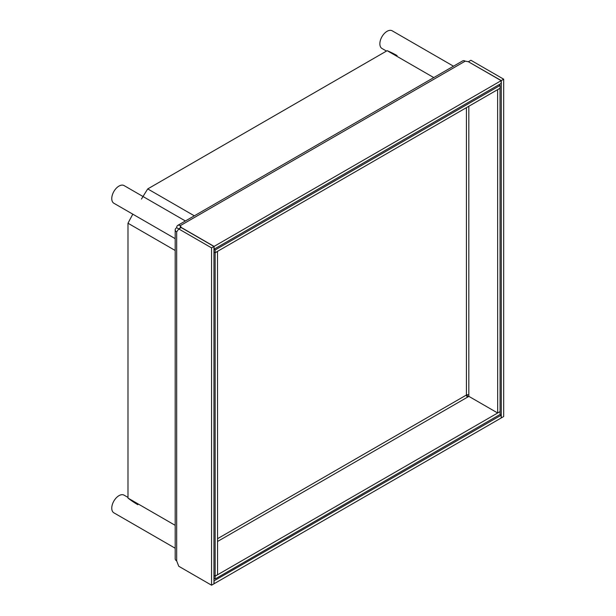 <?xml version="1.0" encoding="UTF-8"?>
<svg xmlns="http://www.w3.org/2000/svg" width="616" height="616" viewBox="0 0 616 616"><rect width="100%" height="100%" fill="white"/><g stroke="black" fill="none" stroke-linecap="round" stroke-linejoin="round"><path stroke-width="0.92" d="M465.219 61.153L180.288 225.656L181.289 227.481L214.075 246.408L501.162 80.657L468.383 61.731L465.219 61.153A5.097 2.941 -120 0 0 462.67 60.899L177.739 225.402A5.097 2.941 -120 0 0 176.684 227.735A5.097 2.941 0 0 0 175.19 229.814A5.097 2.941 0 0 0 176.684 231.901L178.763 228.936L181.173 227.55L213.952 246.477L213.952 583.814L211.55 585.2L178.763 566.273L176.684 560.907L176.684 231.901M180.288 228.059L180.288 225.656A5.097 2.941 -120 0 0 177.739 225.402M501.162 80.657L501.162 83.43L214.075 249.18L214.075 246.408M179.903 228.282A1.702 0.978 -120 0 0 179.441 228.344A1.702 0.978 -120 0 0 179.148 228.713M213.952 580.896L501.162 415.215L499.961 414.522M466.651 395.973L468.707 396.473M501.162 415.215L501.162 417.995L214.075 583.745L214.075 580.965M175.19 229.814L175.19 558.827A5.097 2.941 0 0 0 176.684 560.907M176.684 227.735L211.55 247.863L211.55 585.2M211.55 247.863L213.952 246.477M468.499 61.662L470.909 60.268L503.688 79.194L503.688 416.532L501.285 417.925L501.285 80.588L468.43 61.762M503.688 79.194L501.285 80.588M467.382 396.103L466.882 394.825M175.19 548.225L113.875 512.828A10.203 5.891 120 0 1 112.312 504.65A10.203 5.891 120 0 1 118.973 495.664A10.203 5.891 -60 0 1 124.078 495.156L127.989 497.42M175.19 238.654L113.875 203.249A10.203 5.891 120 0 1 112.312 195.079A10.203 5.891 120 0 1 118.973 186.086A10.203 5.891 -60 0 1 124.078 185.585L185.393 220.982M386.486 51.074L381.974 48.472A10.203 5.891 120 0 1 380.411 40.294A10.203 5.891 120 0 1 387.071 31.308A10.203 5.891 -60 0 1 392.176 30.8L453.484 66.197M194.333 215.823L147.732 188.919L387.164 50.681A259.282 149.696 -60 0 1 397.089 55.594M147.732 188.919A259.282 149.696 120 0 0 141.472 199.06M132.81 214.183A259.282 149.696 120 0 0 127.989 223.231L127.989 498.082A259.282 149.696 -60 0 0 137.815 504.689M433.764 77.585L387.164 50.681M175.19 250.481L127.989 223.231M175.19 525.332L127.989 498.082M213.952 578.262L215.153 578.955L215.153 576.176L500.023 411.642M500.084 411.673L500.084 414.452L215.153 578.955M215.153 249.95L500.084 85.447L500.084 88.219L215.153 252.722L215.153 249.95L213.952 249.249M498.875 84.754L500.084 85.447M213.952 252.029L215.153 252.722M468.884 396.373L467.621 397.097A1.702 0.978 60 0 1 466.42 395.018L466.42 107.654M213.952 575.483L215.153 576.176M213.952 252.098L215.153 252.791L215.153 576.106L213.952 575.413M215.153 576.106L217.556 574.72L217.502 251.367M215.153 252.791L217.556 251.405M500.023 88.257L500.084 411.603L497.674 412.997L468.822 396.334L468.822 395.018A1.702 0.978 0 0 0 466.42 395.018L217.556 538.692M497.674 412.997L497.62 89.643M500.084 88.288L497.674 89.682M467.621 397.097L217.556 541.472M468.822 106.268L468.822 395.018"/></g></svg>
